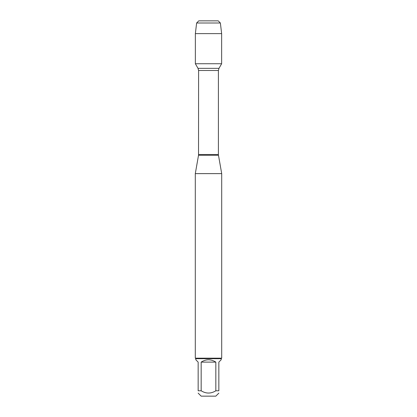 <?xml version="1.0" encoding="UTF-8"?>
<svg xmlns="http://www.w3.org/2000/svg" width="417" height="417" viewBox="0 0 417 417"><rect width="100%" height="100%" fill="white"/><g stroke="black" fill="none" stroke-linecap="round" stroke-linejoin="round"><path stroke-width="0.63" d="M202.87 20.85L198.768 20.85L196.626 22.992L195.359 33.615L195.359 63.744L198.018 68.346L198.596 70.489L198.528 155.254L218.472 155.254L221.708 173.623L195.292 173.623L195.292 358.172L221.708 358.172L221.708 173.623M195.359 63.744L221.641 63.744L221.641 33.615L195.359 33.615L195.359 63.744L221.641 63.744L218.982 68.346L198.018 68.346M218.847 393.122L215.818 396.15L201.182 396.15L198.153 393.122M215.834 362.107C210.945 359.021 206.055 359.021 201.166 362.107L215.834 362.107L215.834 390.786C210.945 393.804 206.055 393.804 201.166 390.786L198.153 390.786C198.153 393.804 198.153 393.804 198.153 390.786L198.153 362.107L195.818 359.772L195.818 358.698L221.182 358.698L221.182 359.772L218.847 362.107L218.847 390.786C218.847 393.804 218.847 393.804 218.847 390.786L215.834 390.786M201.166 362.107L201.166 390.786M221.182 358.698L221.708 358.172M196.626 22.992L198.768 20.85L218.232 20.85L220.374 22.992L196.626 22.992L195.359 33.615M220.374 22.992L221.641 33.615M198.596 154.509L218.404 154.509L218.404 70.489L198.596 70.489M198.528 155.254L195.292 173.623M218.404 70.489L218.982 68.346M218.472 155.254L218.404 154.509M195.818 358.698L195.292 358.172"/></g></svg>
